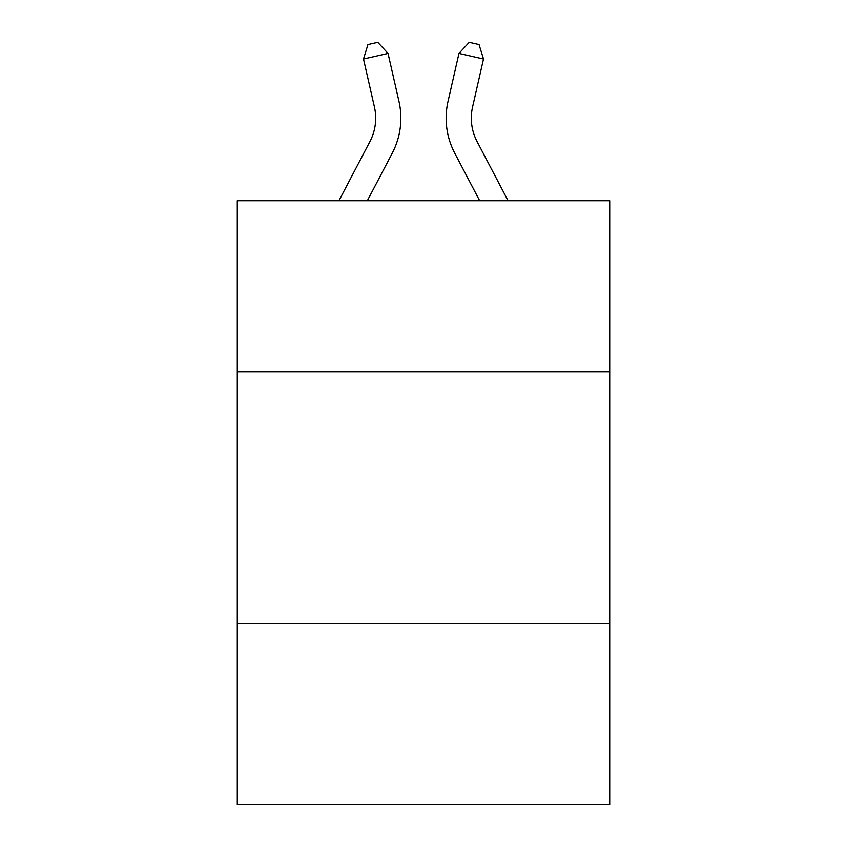 <?xml version="1.0" encoding="UTF-8"?>
<svg xmlns="http://www.w3.org/2000/svg" width="847" height="847" viewBox="0 0 847 847"><rect width="100%" height="100%" fill="white"/><g stroke="black" fill="none" stroke-linecap="round" stroke-linejoin="round"><path stroke-width="1.27" d="M609.713 371.833L609.713 200.718L237.287 200.718L237.287 371.833L609.713 371.833L609.713 804.65L237.287 804.65L237.287 371.833M609.713 623.466L237.287 623.466M338.938 200.718L369.938 141.534A50.333 50.333 -38.2 0 0 374.427 106.997L363.501 59.025L367.947 44.584L377.762 42.35L388.032 53.435L398.969 101.407A75.489 75.489 161.3 0 1 392.235 153.212L367.344 200.718L392.235 153.212M508.062 200.718L477.062 141.534A50.333 50.333 38.2 0 1 472.573 106.997L483.499 59.025L458.968 53.435L448.031 101.407A75.489 75.489 -161.6 0 0 454.765 153.212L479.656 200.718L454.765 153.212M369.938 141.534A50.333 50.333 -18.7 0 0 374.427 106.997A50.333 50.333 -18.7 0 1 369.938 141.534A50.333 50.333 -18.7 0 0 374.427 106.997A50.333 50.333 -18.7 0 1 369.938 141.534A50.333 50.333 -18.7 0 0 374.427 106.997A50.333 50.333 -18.7 0 1 369.938 141.534A50.333 50.333 -18.7 0 0 374.427 106.997A50.333 50.333 -18.7 0 1 369.938 141.534A50.333 50.333 -18.7 0 0 374.427 106.997A50.333 50.333 -18.7 0 1 369.938 141.534A50.333 50.333 -18.7 0 0 374.427 106.997A50.333 50.333 -18.7 0 1 369.938 141.534A50.333 50.333 -18.7 0 0 374.427 106.997A50.333 50.333 -18.7 0 1 369.938 141.534A50.333 50.333 -18.7 0 0 374.427 106.997A50.333 50.333 -18.7 0 1 369.938 141.534A50.333 50.333 -18.7 0 0 374.427 106.997A50.333 50.333 -18.7 0 1 369.938 141.534A50.333 50.333 -18.7 0 0 374.427 106.997A50.333 50.333 -18.7 0 1 369.938 141.534A50.333 50.333 -18.7 0 0 374.427 106.997A50.333 50.333 -18.7 0 1 369.938 141.534A50.333 50.333 -18.7 0 0 374.427 106.997A50.333 50.333 -18.7 0 1 369.938 141.534A50.333 50.333 -18.7 0 0 374.427 106.997A50.333 50.333 -18.7 0 1 369.938 141.534A50.333 50.333 -18.7 0 0 374.427 106.997A50.333 50.333 -18.7 0 1 369.938 141.534A50.333 50.333 -18.7 0 0 374.427 106.997M363.501 59.025L388.032 53.435L398.969 101.407M477.062 141.534A50.333 50.333 18.4 0 1 472.573 106.997A50.333 50.333 18.4 0 0 477.062 141.534A50.333 50.333 18.4 0 1 472.573 106.997A50.333 50.333 18.4 0 0 477.062 141.534A50.333 50.333 18.4 0 1 472.573 106.997A50.333 50.333 18.4 0 0 477.062 141.534A50.333 50.333 18.4 0 1 472.573 106.997A50.333 50.333 18.4 0 0 477.062 141.534A50.333 50.333 18.4 0 1 472.573 106.997A50.333 50.333 18.4 0 0 477.062 141.534A50.333 50.333 18.4 0 1 472.573 106.997A50.333 50.333 18.4 0 0 477.062 141.534A50.333 50.333 18.4 0 1 472.573 106.997A50.333 50.333 18.4 0 0 477.062 141.534A50.333 50.333 18.4 0 1 472.573 106.997A50.333 50.333 18.4 0 0 477.062 141.534A50.333 50.333 18.4 0 1 472.573 106.997A50.333 50.333 18.4 0 0 477.062 141.534A50.333 50.333 18.4 0 1 472.573 106.997A50.333 50.333 18.4 0 0 477.062 141.534A50.333 50.333 18.4 0 1 472.573 106.997A50.333 50.333 18.4 0 0 477.062 141.534A50.333 50.333 18.4 0 1 472.573 106.997A50.333 50.333 18.4 0 0 477.062 141.534A50.333 50.333 18.4 0 1 472.573 106.997A50.333 50.333 18.4 0 0 477.062 141.534A50.333 50.333 18.4 0 1 472.573 106.997A50.333 50.333 18.4 0 0 477.062 141.534A50.333 50.333 18.4 0 1 472.573 106.997M483.499 59.025L479.053 44.584L469.238 42.35L458.968 53.435L448.031 101.407"/></g></svg>
